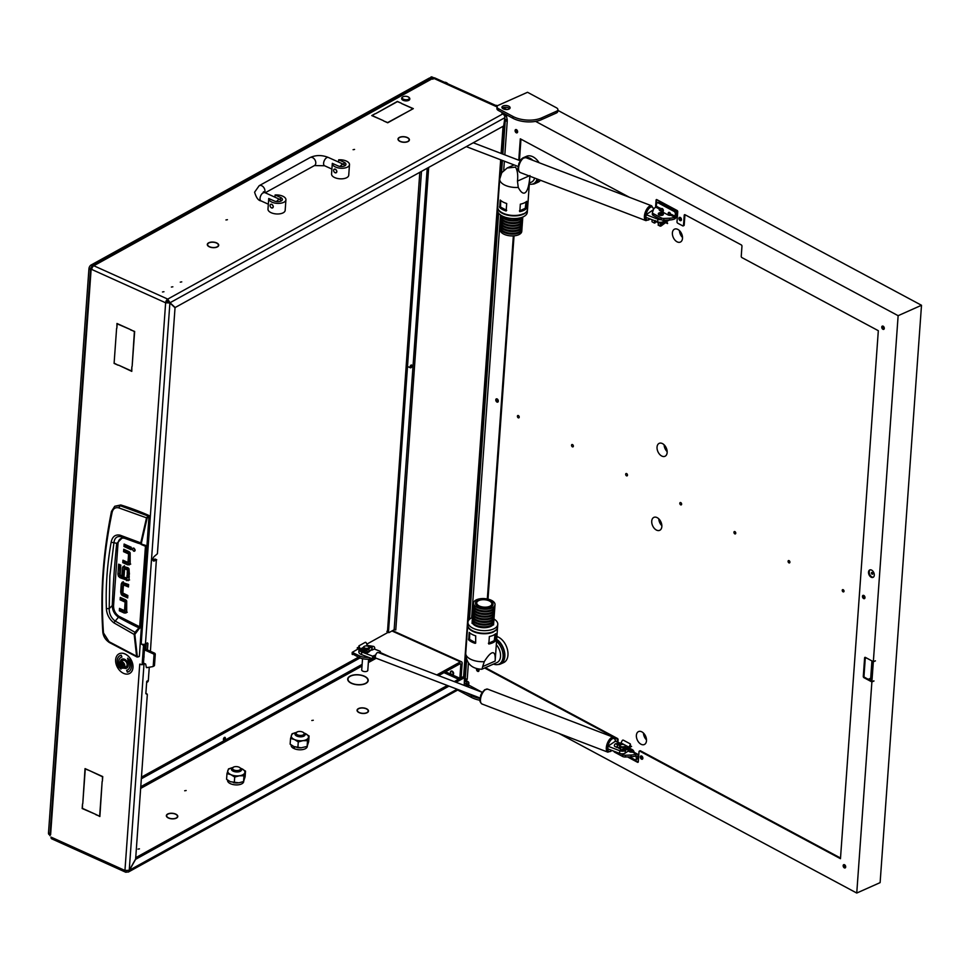 <?xml version="1.0" encoding="UTF-8"?>
<svg xmlns="http://www.w3.org/2000/svg" width="970" height="970" viewBox="0 0 970 970"><rect width="100%" height="100%" fill="white"/><g stroke="black" fill="none" stroke-linecap="round" stroke-linejoin="round"><path stroke-width="1.45" d="M181.754 281.882L180.274 282.137L181.754 281.882M163.954 291.715L162.475 291.97L163.954 291.715M172.854 286.805L171.375 287.047L172.854 286.805M359.749 675.059A9.979 4.874 -175.9 0 1 364.211 676.308A9.979 4.874 -175.9 0 1 367.909 680.491A9.979 4.874 -175.9 0 1 365.848 683.183L366.09 683.28A10.282 5.032 -175.9 0 0 368.212 680.503A10.282 5.032 -175.9 0 0 364.405 676.211A10.282 5.032 -175.9 0 0 359.797 674.914L359.749 675.059M173.218 813.369A5.723 2.801 4.1 0 1 175.655 814.072A5.723 2.801 4.1 0 1 177.777 816.461A5.723 2.801 4.1 0 1 176.673 817.965L176.431 817.868A5.42 2.655 4.1 0 0 177.474 816.449A5.42 2.655 4.1 0 0 175.473 814.182A5.42 2.655 4.1 0 0 173.157 813.515L173.206 813.527M363.908 707.979A5.723 2.801 4.1 0 1 366.357 708.682A5.723 2.801 4.1 0 1 368.479 711.071A5.723 2.801 4.1 0 1 367.363 712.574L367.121 712.477A5.42 2.655 4.1 0 0 368.176 711.046A5.42 2.655 4.1 0 0 366.163 708.779A5.42 2.655 4.1 0 0 363.847 708.124L363.895 708.124M368.115 711.919A5.723 2.801 -175.9 0 1 368.115 711.931L368.176 711.046M218.359 246.125A5.723 2.801 -175.9 0 1 218.359 246.137L218.42 245.264A5.42 2.655 -175.9 0 1 217.365 246.683L217.607 246.78A5.723 2.801 -175.9 0 0 218.723 245.277A5.723 2.801 -175.9 0 0 216.601 242.888A5.723 2.801 -175.9 0 0 214.152 242.185L214.091 242.33A5.42 2.655 -175.9 0 1 216.407 242.997A5.42 2.655 -175.9 0 1 218.42 245.264M409.049 140.735A5.723 2.801 -175.9 0 1 409.061 140.747L409.11 139.862A5.42 2.655 -175.9 0 1 408.067 141.293L408.309 141.39A5.723 2.801 -175.9 0 0 409.413 139.886A5.723 2.801 -175.9 0 0 407.303 137.498A5.723 2.801 -175.9 0 0 404.854 136.794L404.793 136.94A5.42 2.655 -175.9 0 1 407.109 137.594A5.42 2.655 -175.9 0 1 409.11 139.862M464.315 683.753A2.279 1.115 4.1 0 0 467.079 682.844A2.279 1.115 4.1 0 0 466.243 681.898A2.279 1.115 4.1 0 0 464.472 681.558M466.133 683.668A2.279 1.115 4.1 0 0 466.109 683.656A2.279 1.115 4.1 0 0 464.351 683.329M186.155 790.514L184.676 790.768L186.155 790.514M225.949 219.96L227.429 219.705L225.949 219.96M353.08 149.695L354.559 149.441L353.08 149.695M313.286 720.249L311.807 720.504L313.286 720.249M137.97 849.114L139.462 848.859L137.97 849.114M361.762 669.591A3.092 1.516 4.1 0 0 361.689 669.87A3.092 1.516 4.1 0 0 362.828 671.155A3.092 1.516 4.1 0 0 366.054 671.531A3.092 1.516 4.1 0 0 367.848 670.306A3.092 1.516 4.1 0 0 367.824 670.028M504.897 117.673L170.017 302.749L167.604 300.87L167.737 299.099L502.727 113.963A3.043 2.122 61.1 0 1 504.897 117.673L503.685 125.954L175.17 307.526L170.017 302.749L167.737 299.099A3.043 1.588 114.3 0 0 165.64 302.798L169.895 302.967L175.036 307.745L157.407 553.737L154.8 556.016A2.789 1.455 114.3 0 0 152.884 559.411A2.789 1.455 114.3 0 0 153.478 560.987A2.789 1.455 114.3 0 0 154.46 560.866L156.364 559.811L155.345 559.35M506.328 114.727L506.231 116.085L507.516 115.369M506.231 116.085L504.8 116.085L504.933 114.314L505.819 114.46M398.233 139.971A5.723 2.801 -175.9 0 1 398.246 139.959L398.306 139.086A5.42 2.655 -175.9 0 1 404.308 136.867L404.344 136.721A5.723 2.801 -175.9 0 0 398.003 139.074A5.723 2.801 -175.9 0 0 398.294 140.068L398.573 140.044A5.42 2.655 -175.9 0 1 398.306 139.086M449.013 686.105L135.618 859.311L147.319 694.544L145.852 693.659L146.737 681.316L148.325 680.443L149.271 667.214M150.423 651.282L156.364 559.811M146.3 643.474L145.888 649.233M152.921 560.139L154.788 559.108M147.464 649.948L147.925 643.413L147.355 642.88L145.451 643.934L169.895 302.967L166.913 302.106L167.604 300.87M135.509 859.226L129.228 870.32L143.996 664.207L144.894 663.71M143.996 664.207A3.043 1.491 -175.9 0 1 141.887 664.644A1.018 0.703 -118.9 0 1 141.317 664.644L140.007 664.05M142.166 664.123L143.439 663.419A1.018 0.703 61.1 0 1 143.148 663.953L141.875 664.656A1.018 0.703 -118.9 0 0 142.166 664.123L143.463 646.141A1.018 0.703 -118.9 0 0 142.736 644.904L141.183 643.922A3.043 1.491 4.1 0 0 145.451 643.934M166.585 816.546A5.723 2.801 -175.9 0 1 166.597 816.534L166.658 815.673A5.42 2.655 4.1 0 0 166.937 816.619L166.646 816.655A5.723 2.801 4.1 0 1 166.355 815.649A5.723 2.801 4.1 0 1 172.696 813.309L172.672 813.454A5.42 2.655 4.1 0 0 166.658 815.673M467.831 685.863L467.952 684.105A4.05 1.976 4.1 0 0 468.849 682.977L468.728 684.735A4.05 1.976 -175.9 0 1 467.831 685.863L466.825 686.42M375.572 113.696L397.361 101.426L401.41 103.244L397.409 101.632L375.572 113.696M383.659 120.959L387.661 122.572L409.74 110.604L387.709 122.778L383.659 120.959M383.453 120.668L371.752 115.575L375.026 113.769L372.177 115.575L383.453 120.668M410.055 110.434L412.905 108.628L401.616 103.535L413.329 108.628L410.055 110.434M207.592 245.458L207.883 245.434A5.42 2.655 -175.9 0 1 207.604 244.488A5.42 2.655 -175.9 0 1 213.606 242.27L213.642 242.124A5.723 2.801 -175.9 0 0 207.301 244.464A5.723 2.801 -175.9 0 0 207.592 245.458M407.982 141.571L407.752 141.462A5.42 2.655 -175.9 0 1 398.755 140.274L398.476 140.323A5.723 2.801 -175.9 0 0 407.982 141.571M217.28 246.962L217.062 246.853A5.42 2.655 -175.9 0 1 208.053 245.665L207.774 245.713A5.723 2.801 -175.9 0 0 217.28 246.962M497.04 106.93L430.898 77.079L430.995 78.643M141.183 643.922L165.64 302.798L91.726 269.454A3.043 1.588 -65.7 0 1 93.823 265.756L431.989 78.849L432.778 79.2L433.408 78.849L431.056 77.794M502.727 113.963L501.939 113.611L502.569 113.26L504.933 114.314M507.055 109.537L503.018 107.718A4.098 2.001 -175.9 0 1 509.65 108.676M460.022 663.783L460.859 664.159L459.853 678.26L445.521 671.798M436.791 674.926L460.423 661.867A3.043 1.588 114.3 0 1 461.478 661.746A3.043 1.588 114.3 0 1 462.132 663.456L461.126 677.557A3.043 1.588 114.3 0 1 461.089 677.848M348 679.061A9.979 4.874 -175.9 0 0 348.57 680.904L348.291 680.94A10.282 5.032 -175.9 0 1 347.696 679.036A10.282 5.032 -175.9 0 1 359.3 674.853L359.252 674.999A9.979 4.874 -175.9 0 0 348 679.061L347.915 680.273M348.751 681.146A9.979 4.874 -175.9 0 0 365.532 683.353L365.775 683.462A10.282 5.032 -175.9 0 1 348.472 681.182L348.727 681.473M366.818 712.647A5.42 2.655 4.1 0 1 357.809 711.459L357.53 711.507A5.723 2.801 4.1 0 0 367.036 712.756L366.793 712.865M357.36 710.27A5.42 2.655 4.1 0 1 363.362 708.052L363.398 707.906A5.723 2.801 4.1 0 0 357.057 710.258A5.723 2.801 4.1 0 0 357.348 711.252L357.639 711.228A5.42 2.655 4.1 0 1 357.36 710.27L357.299 711.168M176.116 818.037A5.42 2.655 4.1 0 1 167.119 816.849L166.84 816.898A5.723 2.801 4.1 0 0 176.346 818.146L176.103 818.268M467.952 684.105L465.406 685.511M468.849 682.977A4.05 1.976 4.1 0 0 467.346 681.279L464.582 680.031M125.603 872.175L51.689 838.82A3.043 1.588 -65.7 0 1 51.034 837.11L124.948 870.466A3.043 1.588 114.3 0 0 125.603 872.175A3.043 1.588 114.3 0 0 126.658 872.054L126.755 870.793M95.448 814.242L82.183 808.531L82.511 803.997L82.438 808.374L95.448 814.242M116.594 328.442L114.096 363.398L116.594 328.442M114.096 363.398L118.134 365.217L114.351 363.241M131.871 366.733L131.787 371.377L118.546 365.132L131.568 371.013L131.871 366.733M130.574 329.885L134.648 331.449L132.138 366.405L134.393 331.607L130.853 329.739M102.408 781.129L102.48 776.74L89.482 770.604L102.735 776.582L102.408 781.129M82.777 803.657L85.045 768.604L89.094 770.435L85.263 768.98L82.777 803.657M95.824 814.691L99.655 816.146L102.141 781.456L99.874 816.522L96.091 814.533M130.198 329.448L117.164 323.834L116.861 328.115L116.958 323.471L130.198 329.448M143.439 663.419L144.736 645.438L143.463 646.141M144.203 644.322A1.018 0.703 61.1 0 1 144.736 645.438M360.015 657.927L141.28 778.825M358.427 657.223L141.39 777.176M50.598 834.83L91.265 267.49L92.126 267.878M49.919 835.716L90.586 268.302L91.265 267.49M91.956 267.805L91.386 267.271L92.223 267.647M91.386 267.271L92.235 265.695L93.823 265.756L167.737 299.099M431.989 78.849A3.043 2.122 -118.9 0 0 430.328 78.837L92.235 265.695M165.64 302.798L166.913 302.106M502.533 113.878L502.569 113.26M464.193 685.414A3.043 2.122 61.1 0 0 464.206 685.329L464.484 677.703L455.961 682.262M464.133 677.751L462.557 677.036L454.275 681.619M447.315 685.463L135.618 857.735M126.658 872.054L128.404 872.03L135.618 859.311M457.149 689.221L129.18 870.345M129.228 870.32L124.948 870.466L139.728 664.207A3.043 1.491 -175.9 0 0 141.22 664.595M175.17 307.526L174.467 307.211M430.898 77.079A3.043 1.588 -65.7 0 1 431.965 76.957L497.149 106.373M460.859 664.159L460.289 663.625L438.598 675.617M368.77 657.381A10.136 4.959 -175.9 0 1 359.676 655.975L352.219 652.349L358.075 648.966M366.781 644.153L388.109 632.355M380.337 652.701L380.992 653.562M391.832 657.721L381.04 652.846M371.837 658.557A10.136 4.959 -175.9 0 1 359.555 657.733L352.316 653.828M148.325 680.443A3.043 2.122 61.1 0 1 147.44 682.043L146.652 682.468M146.676 682.14A3.043 2.122 -118.9 0 0 146.931 681.219M111.792 511.057L112.144 512.257C113.138 508.632 115.321 507.152 118.667 507.831L120.789 504.97L114.739 506.267L119.843 505.6L147.998 515.955L146.506 517.932L140.735 543.018L141.305 544.546L145.451 546.268L139.656 627.081L135.012 632.319L114.824 620.824C111.041 617.745 109.174 613.683 109.198 608.626L112.265 605.559A1071.135 746.754 61.1 0 1 114.023 574.325A1071.135 746.754 61.1 0 1 116.703 543.515L122.766 537.344M106.385 608.614L109.198 608.626L109.852 575.877L113.926 542.715L111.138 542.279C107.173 564.613 105.584 586.717 106.385 608.614C106.736 614.362 109.21 619.09 113.805 622.801L134.175 634.441L136.588 656.217L109.064 641.716L103.487 632.925C100.589 593.64 103.475 553.421 112.144 512.257M120.789 504.97A303.925 211.884 61.1 0 1 149.04 515.531L139.365 656.29L137.885 656.969L136.588 656.217L137.885 656.969L136.588 656.217L137.255 656.144L134.842 634.404L140.323 627.105L146.106 546.292L145.633 545.37L141.826 544.267L141.39 543.115L147.149 518.065L149.404 516.161M138.928 656.557L137.885 656.969M124.936 549.784L124.851 550.972L129.847 553.446L129.265 561.594L127.991 562.297L128.573 554.149L129.847 553.446M124.148 560.745L124.063 561.933L130.707 564.103M125.3 544.582L125.215 545.77L131.192 548.474M133.739 548.086L135.097 550.536M124.706 584.195L123.614 584.789L124.912 584.098L128.549 585.734M123.251 581.673L121.953 591.348L122.523 593.676A2.789 1.94 -118.9 0 0 123.942 594.974L127.761 596.695M121.468 597.957L121.383 599.145L126.379 601.618L125.797 609.754L124.524 610.457L125.106 602.321L126.379 601.618M120.68 608.917L120.595 610.106L127.252 612.276M125.857 568.238L128.513 569.245L127.24 569.948L124.803 568.844L126.076 568.153L124.766 568.832M128.695 569.511L128.452 572.858L127.191 573.549L127.422 570.214L128.513 569.245M128.452 572.858L129.434 573.294M124.439 565.716L123.214 573.997L124.196 574.434M119.843 564.71L119.722 575.549L127.87 579.951L129.556 579.963M128.27 575.416L128.137 577.38L126.864 578.084L127.094 574.883L129.252 575.853L129.01 579.248A2.813 1.964 61.1 0 1 128.282 580.666L120.05 577.708L121.323 577.005M148.313 516.598L147.998 515.955L149.04 515.531M128.877 564.103L127.603 564.807L129.446 564.807A2.861 1.988 61.1 0 0 130.15 563.388L130.162 552.803A2.789 1.94 61.1 0 0 128.755 551.506L123.748 549.25L123.578 551.675L124.851 550.972M127.603 564.807L122.79 562.636L124.063 561.933M122.79 562.636L122.96 560.211L127.773 562.382M129.665 553.142L128.392 553.846L123.578 551.675M123.954 546.474L124.124 544.049L131.277 547.286L131.108 549.711L123.954 546.474L125.215 545.77M134.951 550.475L133.678 551.178C135.497 550.96 135.57 549.942 133.896 548.135C132.065 548.365 131.993 549.384 133.678 551.178L134.636 551.19M133.896 548.135L132.939 548.135M122.111 582.303L128.634 584.546L128.464 586.971L123.432 584.898L122.85 593.034L127.846 595.507L127.676 597.932L122.669 595.677A2.789 1.94 61.1 0 1 121.262 594.38L122.523 593.676M121.953 591.348L120.692 592.052L121.262 594.38M120.692 592.052L121.262 584.001L122.535 583.297M122.232 582.23L121.262 584.001M125.409 612.276L124.136 612.979L125.979 612.979A2.861 2.001 61.1 0 0 126.682 611.561L126.706 600.976A2.789 1.94 61.1 0 0 125.288 599.678L120.28 597.423L120.11 599.848L121.383 599.145M124.136 612.979L119.322 610.797L120.595 610.106M119.322 610.797L119.492 608.384L124.318 610.554M126.197 601.315L124.924 602.018L120.11 599.848M124.584 568.941L124.099 575.671L121.941 574.701L123.214 573.997M121.941 574.701L122.438 567.85L123.699 567.147M127.191 573.549L129.35 574.531L129.034 568.869A2.655 1.855 61.1 0 0 127.7 567.656L123.178 566.419L122.438 567.85M119.213 573.452L117.94 574.155L118.449 576.253L120.05 577.708M117.94 574.155L118.655 564.176L120.826 565.158L120.11 575.052L126.646 578.181M103.159 631.519L103.487 632.925L103.159 631.519M110.034 642.419L109.064 641.716L110.034 642.419M118.667 507.831L147.149 518.065M140.323 627.105L118.922 616.289C115.272 613.646 113.478 610.069 113.563 605.583L118 543.6L113.926 542.715C114.593 537.95 116.897 535.937 120.862 536.713L141.826 544.267M141.729 544.667L145.451 546.268L145.633 545.37M113.805 622.801L118.473 617.199A270.193 188.374 -118.9 0 0 139.207 627.978L139.68 628.475M134.842 634.404L134.175 634.441L135.012 632.319L135.485 632.804M141.39 543.115L120.086 535.173C115.284 534.264 112.302 536.628 111.138 542.279M120.086 535.173L120.862 536.713L145.16 545.661M113.563 605.583L112.265 605.559C112.399 610.469 114.472 614.337 118.473 617.199L118.922 616.289M364.817 648.045A2.534 1.237 4.1 0 0 368.091 648.19A2.534 1.237 4.1 0 0 368.551 646.626A2.534 1.237 4.1 0 0 368.006 646.287A2.534 1.237 4.1 0 0 364.368 646.323A2.534 1.237 4.1 0 0 364.817 648.045M368.721 646.784A3.043 1.491 -175.9 0 1 368.952 646.954A3.043 1.491 -175.9 0 1 369.412 647.827A3.043 1.491 -175.9 0 1 367.096 649.1M364.962 648.845A3.043 1.491 -175.9 0 1 364.478 648.663A3.043 1.491 -175.9 0 1 363.35 647.39A3.043 1.491 -175.9 0 1 363.932 646.602A3.043 1.491 -175.9 0 1 364.174 646.469M368.842 649.451A3.043 1.491 4.1 0 0 369.352 648.712L369.412 647.827M407.473 99.631A3.54 1.734 4.1 0 0 408.77 97.255A3.54 1.734 4.1 0 0 404.078 96.406A3.54 1.734 4.1 0 0 402.914 96.842A3.54 1.734 4.1 0 0 403.108 99.013A3.54 1.734 4.1 0 0 407.473 99.631M408.952 97.424A4.05 1.976 -175.9 0 1 409.17 97.594A4.05 1.976 -175.9 0 1 409.789 98.746A4.05 1.976 -175.9 0 1 407.679 100.31A4.05 1.976 -175.9 0 1 403.617 100.031A4.05 1.976 -175.9 0 1 401.701 98.164A4.05 1.976 -175.9 0 1 402.477 97.109A4.05 1.976 -175.9 0 1 402.72 96.976M401.713 98.394A4.05 1.976 4.1 0 0 401.665 98.613A4.05 1.976 4.1 0 0 403.581 100.468A4.05 1.976 4.1 0 0 407.642 100.747A4.05 1.976 4.1 0 0 409.752 99.195A4.05 1.976 4.1 0 0 409.74 98.964M368.721 646.76L371.886 647.463L372.444 649.961L374.311 648.93A1.419 0.994 61.1 0 0 373.438 646.372L367.412 645.402L366.272 642.94A1.018 0.715 73.5 0 0 365.253 642.346L359.506 645.535A1.018 0.715 73.5 0 0 359.276 646.796L360.416 649.269L366.442 650.239A1.419 0.994 61.1 0 1 366.551 652.786L357.215 648.105M368.382 651.767L369.23 651.743L368.551 649.306L363.301 648.057M365.253 642.346L359.506 645.535M369.643 650.834A5.068 2.474 4.1 0 0 371.219 649.633L372.444 649.961L371.668 647.754L369.218 647.245M371.728 649.585L372.444 649.961L371.195 649.985A5.068 2.474 -175.9 0 1 370.928 650.361L369.158 651.343M359.13 647.196L357.384 647.645L357.53 648.348L366.575 652.434A1.018 0.703 -118.9 0 0 366.502 650.615L360.464 649.645L358.997 646.881A1.018 0.715 -106.5 0 1 359.227 645.608M343.744 164.415A2.025 1.406 61.1 0 1 343.926 164.476L344.58 165.033M343.926 164.476L344.083 162.269A5.068 2.474 4.1 0 1 345.95 164.391A5.068 2.474 4.1 0 1 343.004 166.404A5.068 2.474 4.1 0 1 337.718 165.785L332.322 163.348A8.609 4.207 4.1 0 0 332.31 163.421A8.609 4.207 4.1 0 0 335.499 167.022A8.609 4.207 4.1 0 0 344.471 168.065A8.609 4.207 4.1 0 0 349.491 164.645A8.609 4.207 4.1 0 0 346.302 161.044A8.609 4.207 4.1 0 0 338.675 159.832L338.518 162.051M334.238 169.216L335.341 169.216C337.451 171.217 337.366 172.393 335.087 172.745A2.025 1.406 -118.9 0 0 336.19 172.757A2.025 1.406 -118.9 0 0 336.723 170.999A2.025 1.406 -118.9 0 0 335.341 169.216A2.025 1.406 -118.9 0 0 334.238 169.216A2.025 1.406 -118.9 0 0 333.704 170.975A2.025 1.406 -118.9 0 0 335.087 172.745M332.31 163.421L331.558 173.994A8.609 4.207 4.1 0 0 334.735 177.595A8.609 4.207 4.1 0 0 343.707 178.638A8.609 4.207 4.1 0 0 348.727 175.231L349.491 164.645M331.716 171.726L332.31 163.481M344.083 162.269L338.675 159.832M280.185 199.541A2.025 1.406 61.1 0 1 280.354 199.614L281.009 200.172M280.354 199.614L280.512 197.407A5.068 2.474 4.1 0 1 282.391 199.529A5.068 2.474 4.1 0 1 279.433 201.53A5.068 2.474 4.1 0 1 274.158 200.923L268.751 198.486A8.609 4.207 4.1 0 0 268.751 198.547A8.609 4.207 4.1 0 0 271.927 202.148A8.609 4.207 4.1 0 0 280.9 203.191A8.609 4.207 4.1 0 0 285.92 199.784A8.609 4.207 4.1 0 0 282.743 196.183A8.609 4.207 4.1 0 0 275.104 194.97L274.946 197.177M270.666 204.343L271.77 204.355C273.879 206.355 273.795 207.531 271.527 207.883A2.025 1.406 -118.9 0 0 272.631 207.883A2.025 1.406 -118.9 0 0 273.152 206.125A2.025 1.406 -118.9 0 0 271.77 204.355A2.025 1.406 -118.9 0 0 270.666 204.343A2.025 1.406 -118.9 0 0 270.133 206.101A2.025 1.406 -118.9 0 0 271.527 207.883M268.751 198.547L267.987 209.12A8.609 4.207 4.1 0 0 271.176 212.721A8.609 4.207 4.1 0 0 280.148 213.776A8.609 4.207 4.1 0 0 285.168 210.357L285.92 199.784M268.156 206.852L268.738 198.62M280.512 197.407L275.104 194.97M233.976 769.986A4.05 1.976 4.1 0 0 239.202 770.216A4.05 1.976 4.1 0 0 239.942 767.719A4.05 1.976 4.1 0 0 239.056 767.185A4.05 1.976 4.1 0 0 233.249 767.234A4.05 1.976 4.1 0 0 233.976 769.986M239.942 767.719L240.742 768.385A5.068 2.474 -175.9 0 1 241.506 769.828A5.068 2.474 -175.9 0 1 238.547 771.841A5.068 2.474 -175.9 0 1 233.273 771.223A5.068 2.474 -175.9 0 1 231.406 769.101A5.068 2.474 -175.9 0 1 232.376 767.779L233.249 767.234M297.535 734.86A4.05 1.976 4.1 0 0 302.761 735.09A4.05 1.976 4.1 0 0 303.513 732.592A4.05 1.976 4.1 0 0 302.628 732.047A4.05 1.976 4.1 0 0 296.82 732.107A4.05 1.976 4.1 0 0 297.535 734.86M303.513 732.592L304.301 733.247A5.068 2.474 -175.9 0 1 305.077 734.702A5.068 2.474 -175.9 0 1 302.119 736.703A5.068 2.474 -175.9 0 1 296.844 736.097A5.068 2.474 -175.9 0 1 294.965 733.975A5.068 2.474 -175.9 0 1 295.935 732.653L296.82 732.107M243.737 781.214L243.712 781.505A8.099 3.965 -175.9 0 1 241.918 783.76A8.099 3.965 -175.9 0 1 232.8 784.487A8.099 3.965 -175.9 0 1 227.55 780.353L227.574 780.05M307.308 746.076L307.284 746.379A8.099 3.965 -175.9 0 1 305.489 748.634A8.099 3.965 -175.9 0 1 294.516 748.779L294.65 746.864M291.133 744.924L291.121 745.215A8.099 3.965 -175.9 0 0 293.728 748.428L294.577 747.955M293.728 748.428L293.861 746.536M296.917 747.506A8.609 4.207 4.1 0 0 297.002 747.518A8.609 4.207 4.1 0 0 301.124 747.821A8.609 4.207 4.1 0 0 301.258 747.809M296.117 732.544A8.609 4.207 4.1 0 0 291.376 735.418A8.609 4.207 4.1 0 0 294.456 739.528A8.609 4.207 4.1 0 0 302.955 740.644A8.609 4.207 4.1 0 0 308.351 737.661A8.609 4.207 4.1 0 0 305.271 733.55A8.609 4.207 4.1 0 0 304.143 733.114M290.551 738.449L290.139 744.172L293.958 746.573L301.149 747.809L307.126 746.403L308.666 741.674L309.078 735.963L307.526 740.692L302.955 740.644L298.275 741.941L294.456 739.528L290.551 738.449L292.103 733.72L296.771 732.435M304.131 733.102L309.078 735.963M297.002 747.518L297.863 747.652L298.275 741.941M307.126 746.403L307.526 740.692M233.358 782.632A8.609 4.207 4.1 0 0 233.443 782.657A8.609 4.207 4.1 0 0 237.565 782.948A8.609 4.207 4.1 0 0 237.686 782.935M244.792 772.787A8.609 4.207 4.1 0 0 241.7 768.689A8.609 4.207 4.1 0 0 240.572 768.24L245.507 771.101L243.967 775.818L239.384 775.782A8.609 4.207 4.1 0 0 244.792 772.787M232.558 767.67A8.609 4.207 4.1 0 0 227.804 770.556A8.609 4.207 4.1 0 0 230.896 774.654A8.609 4.207 4.1 0 0 239.384 775.782L234.704 777.067L230.896 774.654L226.992 773.587L228.532 768.858L233.212 767.561M226.992 773.587L226.58 779.298L230.387 781.711L238.875 782.826L243.555 781.541L245.107 776.812L245.507 771.101M233.443 782.657L234.291 782.778L234.704 777.067M243.555 781.541L243.967 775.818M119.371 663.941A3.14 2.195 -118.9 0 0 119.589 665.42A3.14 2.195 -118.9 0 0 120.292 666.705A3.14 2.195 -118.9 0 0 122.79 667.966A3.14 2.195 -118.9 0 0 124.245 666.135A3.14 2.195 -118.9 0 0 122.002 662.304A3.14 2.195 -118.9 0 0 119.371 663.941M119.589 665.42L119.552 665.335A3.54 2.474 61.1 0 1 119.552 665.335A3.54 2.474 61.1 0 1 119.31 663.65A3.54 2.474 61.1 0 1 120.341 661.795A3.54 2.474 61.1 0 1 123.36 662.558A3.54 2.474 61.1 0 1 124.815 666.135A3.54 2.474 61.1 0 1 123.772 668.003A3.54 2.474 61.1 0 1 120.353 666.778A3.54 2.474 61.1 0 1 120.328 666.742L120.292 666.705M120.947 663.419L120.256 664.329L120.777 665.796L122.535 666.875L122.802 664.401L120.947 663.419M121.529 663.674L122.523 665.638M123.772 668.003L126.064 666.729A3.54 2.474 -118.9 0 0 127.106 664.874A3.54 2.474 -118.9 0 0 125.651 661.297A3.54 2.474 -118.9 0 0 122.632 660.521L120.341 661.795A5.068 3.528 -118.9 0 1 121.832 659.236A5.068 3.528 -118.9 0 0 120.425 661.746M121.444 666.245L123.238 665.76M143.463 663.068L145.658 664.062L146.409 667.578A1.018 0.703 -118.9 0 0 146.797 667.639L152.763 666.62A1.018 0.703 -118.9 0 0 153.224 666.026L154.012 655.089A1.018 0.703 -118.9 0 0 153.284 653.853L144.421 649.851M153.224 666.026L154.497 665.335L155.273 654.386L154.012 655.089M153.284 653.853L154.557 653.149L144.506 648.615M154.557 653.149A1.018 0.703 61.1 0 1 155.273 654.386M154.497 665.335A1.018 0.703 61.1 0 1 154.036 665.917L153.054 666.463M143.851 657.648A2.886 2.013 -118.9 0 0 144.021 656.763A2.886 2.013 -118.9 0 0 143.96 656.156M123.796 667.99A5.068 3.528 -118.9 0 0 123.966 668.075A5.068 3.528 -118.9 0 0 126.73 668.1A5.068 3.528 -118.9 0 0 128.064 663.698A5.068 3.528 -118.9 0 0 124.596 659.26A5.068 3.528 -118.9 0 0 121.832 659.236M123.857 667.954A5.068 3.528 -118.9 0 0 124.027 668.039A5.068 3.528 -118.9 0 0 126.767 668.075M129.737 673.386L129.677 673.422A11.143 7.772 -118.9 0 0 129.737 673.386A11.143 7.772 -118.9 0 0 132.648 663.71A11.143 7.772 -118.9 0 0 125.045 653.938A11.143 7.772 -118.9 0 0 118.958 653.877A11.143 7.772 -118.9 0 0 118.922 653.889L118.898 653.913A11.143 7.772 -118.9 0 0 115.988 663.589A11.143 7.772 -118.9 0 0 123.59 673.362A11.143 7.772 -118.9 0 0 129.677 673.422A11.143 7.772 -118.9 0 0 132.587 663.747A11.143 7.772 -118.9 0 0 124.984 653.974A11.143 7.772 -118.9 0 0 118.898 653.913M119.904 655.671A9.118 6.353 -118.9 0 0 119.104 667.251L120.995 669.033M120.886 657.442A7.093 4.947 61.1 0 1 120.923 657.418A7.093 4.947 61.1 0 1 121.905 657.054L121.238 655.199A9.118 6.353 -118.9 0 0 119.88 655.684A9.118 6.353 -118.9 0 0 119.043 667.287L121.007 669.118L120.644 667.117M126.73 670.234L127.397 672.101A9.118 6.353 -118.9 0 0 128.731 671.628M127.64 658.266L128.137 661.006M128.367 660.849L128.428 660.812A7.093 4.947 61.1 0 1 127.773 669.834A7.093 4.947 61.1 0 1 127.749 669.858A7.093 4.947 61.1 0 1 126.658 670.246L127.337 672.137A9.118 6.353 -118.9 0 0 128.695 671.64A9.118 6.353 -118.9 0 0 129.531 660.036L127.567 658.206L128.367 660.849A7.093 4.947 61.1 0 1 127.713 669.87L127.773 669.834M119.455 665.008A7.093 4.947 61.1 0 1 120.85 657.454A7.093 4.947 61.1 0 1 121.917 657.078M679.812 503.248A1.261 0.812 66 0 1 681.619 504.206A1.261 0.812 66 0 1 679.812 503.248M625.674 474.233A1.261 0.812 66 0 1 627.481 475.191A1.261 0.812 66 0 1 625.674 474.233M571.548 445.218A1.261 0.812 66 0 1 573.355 446.188A1.261 0.812 66 0 1 571.548 445.218M517.41 416.203A1.261 0.812 66 0 1 519.217 417.173A1.261 0.812 66 0 1 517.41 416.203M733.951 532.251A1.261 0.812 66 0 1 735.757 533.221A1.261 0.812 66 0 1 733.951 532.251M788.089 561.266A1.261 0.812 66 0 1 789.895 562.236A1.261 0.812 66 0 1 788.089 561.266M842.227 590.281A1.261 0.812 66 0 1 844.021 591.251A1.261 0.812 66 0 1 842.227 590.281M871.387 572.967A1.018 0.655 66 0 1 872.83 573.731A1.018 0.655 66 0 1 871.387 572.967M498.301 401.325A1.261 0.812 66 0 1 497.258 399.009M642.843 758.431A1.261 0.812 66 0 1 641.813 756.115M681.449 219.85A1.261 0.812 66 0 1 680.419 217.547M864.973 597.847A1.261 0.812 66 0 1 863.943 595.531M517.592 132.041A1.261 0.812 66 0 1 516.561 129.725M477.555 668.985A1.261 0.812 66 0 1 477.555 668.973A1.261 0.812 66 0 0 478.974 670.622A1.261 0.812 66 0 1 478.974 670.622M845.67 867.131A1.261 0.812 66 0 1 844.64 864.816M884.276 328.563A1.261 0.812 66 0 1 883.246 326.247M672.392 232.909A7.093 4.571 66 0 1 674.562 229.138A7.093 4.571 66 0 1 679.994 231.175A7.093 4.571 66 0 1 682.504 238.329A7.093 4.571 66 0 1 680.334 242.088A7.093 4.571 66 0 1 674.902 240.051A7.093 4.571 66 0 1 672.392 232.909M636.381 735.345A7.093 4.571 66 0 1 638.551 731.574A7.093 4.571 66 0 1 643.983 733.611A7.093 4.571 66 0 1 646.493 740.753A7.093 4.571 66 0 1 644.322 744.523A7.093 4.571 66 0 1 638.89 742.486A7.093 4.571 66 0 1 636.381 735.345M657.042 447.097A7.093 4.571 66 0 1 659.212 443.338A7.093 4.571 66 0 1 664.644 445.375A7.093 4.571 66 0 1 667.154 452.517A7.093 4.571 66 0 1 664.984 456.288A7.093 4.571 66 0 1 659.552 454.251A7.093 4.571 66 0 1 657.042 447.097M651.731 521.145A7.093 4.571 66 0 1 653.901 517.374A7.093 4.571 66 0 1 659.333 519.423A7.093 4.571 66 0 1 661.843 526.564A7.093 4.571 66 0 1 659.673 530.335A7.093 4.571 66 0 1 654.241 528.286A7.093 4.571 66 0 1 651.731 521.145M667.166 451.656A7.093 4.571 66 0 1 664.111 444.806M682.516 237.456A7.093 4.571 66 0 1 679.461 230.617M661.855 525.692A7.093 4.571 66 0 1 658.8 518.853M646.505 739.892A7.093 4.571 66 0 1 643.449 733.053M866.416 657.951L865.252 658.46L863.882 677.642M865.252 658.46A2.025 1.309 66 0 1 865.64 657.539M871.933 660.909L870.696 678.224A2.025 1.309 -114 0 0 871.266 680.079M874.285 575.21A4.05 2.607 -114 0 0 872.854 571.136A4.05 2.607 -114 0 0 869.75 569.96A4.05 2.607 -114 0 0 868.514 572.118A4.05 2.607 -114 0 0 869.944 576.204A4.05 2.607 -114 0 0 873.048 577.368A4.05 2.607 -114 0 0 874.285 575.21M873.388 577.162A4.05 2.607 66 0 1 870.466 575.659A4.05 2.607 66 0 1 869.217 571.803A4.05 2.607 66 0 1 870.114 569.851M503.115 105.96A4.098 2.001 4.1 0 0 501.939 107.233A4.098 2.001 4.1 0 0 504.424 109.295A4.098 2.001 4.1 0 0 508.959 109.101A4.098 2.001 4.1 0 0 510.123 107.828A4.098 2.001 4.1 0 0 507.649 105.778A4.098 2.001 4.1 0 0 503.115 105.96M502.302 108.155A4.098 2.001 -175.9 0 1 502.981 107.731M864.755 598.381A1.77 1.14 66 0 1 863.179 596.016A1.77 1.14 66 0 1 863.397 595.337M862.463 596.332A1.77 1.14 66 0 1 863.009 595.398A1.77 1.14 66 0 1 864.367 595.907A1.77 1.14 66 0 1 864.985 597.69A1.77 1.14 66 0 1 864.452 598.635A1.77 1.14 66 0 1 863.094 598.126A1.77 1.14 66 0 1 862.463 596.332M681.231 220.384A1.77 1.14 66 0 1 679.643 218.032A1.77 1.14 66 0 1 679.873 217.341M678.939 218.347A1.77 1.14 66 0 1 679.485 217.401A1.77 1.14 66 0 1 680.843 217.91A1.77 1.14 66 0 1 681.461 219.705A1.77 1.14 66 0 1 680.928 220.639A1.77 1.14 66 0 1 679.57 220.129A1.77 1.14 66 0 1 678.939 218.347M498.083 401.859A1.77 1.14 66 0 1 496.494 399.495A1.77 1.14 66 0 1 496.725 398.815M495.791 399.81A1.77 1.14 66 0 1 496.325 398.876A1.77 1.14 66 0 1 497.683 399.385A1.77 1.14 66 0 1 498.313 401.168A1.77 1.14 66 0 1 497.768 402.113A1.77 1.14 66 0 1 496.41 401.604A1.77 1.14 66 0 1 495.791 399.81M642.625 758.964A1.77 1.14 66 0 1 641.037 756.6A1.77 1.14 66 0 1 641.267 755.909M640.333 756.915A1.77 1.14 66 0 1 640.879 755.969A1.77 1.14 66 0 1 642.237 756.491A1.77 1.14 66 0 1 642.855 758.273A1.77 1.14 66 0 1 642.322 759.219A1.77 1.14 66 0 1 640.964 758.698A1.77 1.14 66 0 1 640.333 756.915M517.386 132.575A1.77 1.14 66 0 1 515.797 130.21A1.77 1.14 66 0 1 516.028 129.531M515.094 130.526A1.77 1.14 66 0 1 515.628 129.592A1.77 1.14 66 0 1 516.986 130.101A1.77 1.14 66 0 1 517.616 131.884A1.77 1.14 66 0 1 517.071 132.829A1.77 1.14 66 0 1 515.713 132.32A1.77 1.14 66 0 1 515.094 130.526M478.719 669.179A1.77 1.14 66 0 1 479.01 670.452A1.77 1.14 66 0 1 478.465 671.398A1.77 1.14 66 0 1 477.107 670.888A1.77 1.14 66 0 1 476.488 669.106A1.77 1.14 66 0 1 476.549 668.73M845.464 867.665A1.77 1.14 66 0 1 843.876 865.313A1.77 1.14 66 0 1 844.106 864.622M843.16 865.628A1.77 1.14 66 0 1 843.706 864.682A1.77 1.14 66 0 1 845.064 865.191A1.77 1.14 66 0 1 845.682 866.974A1.77 1.14 66 0 1 845.149 867.92A1.77 1.14 66 0 1 843.791 867.41A1.77 1.14 66 0 1 843.16 865.628M884.058 329.097A1.77 1.14 66 0 1 882.47 326.732A1.77 1.14 66 0 1 882.7 326.053M881.766 327.048A1.77 1.14 66 0 1 882.312 326.114A1.77 1.14 66 0 1 883.67 326.623A1.77 1.14 66 0 1 884.288 328.406A1.77 1.14 66 0 1 883.755 329.351A1.77 1.14 66 0 1 882.397 328.842A1.77 1.14 66 0 1 881.766 327.048M656.811 199.626A1.018 0.655 -114 0 0 656.775 199.82L656.072 200.135A1.018 0.655 66 0 1 656.86 199.65L677.072 210.478A1.018 0.655 66 0 1 677.727 211.751L676.999 221.887A1.018 0.655 -114 0 0 677.654 223.148L682.71 225.864A1.018 0.655 -114 0 0 683.498 225.367L684.202 225.052L684.929 214.916L684.226 215.231L683.498 225.367M557.859 110.374L921.5 305.271L880.117 882.627L856.752 893.043L559.023 733.478M873.327 661.831L872.6 661.443L871.169 681.364L871.897 681.752L873.327 661.831L875.267 660.8M875.449 660.885L873.339 661.661L865.398 657.405A1.018 0.655 66 0 0 864.61 657.903L863.288 676.405L863.991 676.09L865.313 657.587L864.61 657.903M873.837 680.891L871.897 681.752M485.4 667.699L617.417 738.449A1.018 0.655 66 0 1 618.084 739.722L617.369 740.037A1.018 0.655 -114 0 0 616.714 738.764L484.697 668.015M684.226 215.231A1.018 0.655 66 0 1 685.002 214.734L741.31 244.913A1.018 0.655 66 0 1 741.965 246.174L741.238 256.31A1.018 0.655 -114 0 0 741.904 257.583L878.323 330.697L840.469 858.692L639.812 751.144A1.018 0.655 -114 0 0 639.024 751.641L638.296 761.777A1.018 0.655 66 0 1 637.52 762.274L638.224 761.959L628.742 756.867M497.052 106.797A5.068 2.474 4.1 0 0 498.556 108.737L512.997 116.473A20.261 9.906 4.1 0 0 541.587 117.903L556.465 111.271A5.068 2.474 4.1 0 0 557.908 109.695A5.068 2.474 4.1 0 0 556.392 107.755L527.522 92.283L498.495 105.233A5.068 2.474 4.1 0 0 497.052 106.797L496.919 108.567A5.068 2.474 4.1 0 0 498.434 110.507L512.863 118.243A20.261 9.906 4.1 0 0 535.598 121.383L898.135 315.686L873.339 661.661M503.769 108.058L503.818 107.452M482.211 692.313L468.655 685.038M863.991 676.09A1.018 0.655 -114 0 0 864.646 677.363L863.943 677.678L871.885 681.934L856.752 893.043M863.943 677.678A1.018 0.655 66 0 1 863.288 676.405M627.529 756.915L637.52 762.274M617.369 740.037L617.235 742.001M487.316 598.975L513.348 235.904M518.768 160.195L520.308 138.819L629.348 197.262M656.072 200.135L655.55 207.362M684.202 225.052A1.018 0.655 66 0 1 683.462 225.561M656.278 206.804L656.775 199.82M520.963 139.171L519.435 160.45M514.039 235.856L487.995 599.12M617.902 742.256L618.084 739.722M639.776 751.12A1.018 0.655 66 0 1 640.515 750.828L840.517 858.026M871.205 680.879L864.646 677.363M478.78 671.143A1.77 1.14 66 0 1 477.191 668.9M535.598 121.383A20.261 9.906 4.1 0 0 541.466 119.662L556.331 113.029L556.465 111.271M921.5 305.271L898.135 315.686M557.908 109.695L557.774 111.465A5.068 2.474 -175.9 0 1 556.331 113.029M871.885 681.934L874.006 680.988M467.989 685.766A4.098 2.001 -175.9 0 1 468.619 686.942A4.098 2.001 -175.9 0 1 468.595 687.099M480.089 698.521A20.261 9.906 -175.9 0 1 471.481 695.599L465.709 692.507M480.004 700.291A20.261 9.906 -175.9 0 1 471.359 697.357L457.695 690.034M631.167 752.174A1.673 1.079 66 0 1 631.021 751.12M629.506 756.842L634.768 759.668A2.025 1.309 -114 0 0 635.714 759.752A2.025 1.309 -114 0 0 636.332 758.673L637.751 758.043L637.933 755.606A2.777 1.637 118.2 0 0 637.302 754.029L633.689 752.089A2.777 1.637 -61.8 0 0 632.998 751.992L632.488 752.089A2.437 1.188 -175.9 0 1 629.578 751.75A1.673 1.079 66 0 1 631.822 752.186M636.15 754.054L636.029 755.812A10.136 4.959 -175.9 0 1 630.997 756.794L625.286 757A3.043 1.491 -175.9 0 1 622.607 756.454L622.728 754.684A3.043 1.491 4.1 0 0 625.407 755.242L631.118 755.024A10.136 4.959 4.1 0 0 636.15 754.054L632.488 752.089M637.302 754.029A2.777 1.637 118.2 0 0 636.49 753.945M636.332 758.673L636.029 755.812M620.945 753.738L622.728 754.684M628.221 751.035L629.578 751.75M637.751 758.043A2.025 1.309 66 0 1 637.132 759.122L635.714 759.752M632.464 752.102A2.837 1.831 -114 0 0 630.937 750.295L632.355 749.664L629.118 747.918M632.355 749.664A2.837 1.831 66 0 1 634.15 752.332M628.742 749.107L630.937 750.295M614.798 751.544L614.75 752.247L622.607 756.454M614.75 752.247A3.043 1.491 -175.9 0 1 613.84 751.18M624.462 746.694A2.558 1.249 4.1 0 0 625.104 745.348A2.558 1.249 4.1 0 0 624.886 745.13A2.558 1.249 4.1 0 0 620.667 744.827A2.558 1.249 4.1 0 0 620.351 746.015A2.558 1.249 4.1 0 0 622.146 746.876M620.764 747.337A3.165 1.552 -175.9 0 1 619.745 746.621A3.165 1.552 -175.9 0 1 619.527 745.991A3.165 1.552 -175.9 0 1 620.133 745.154A3.165 1.552 -175.9 0 1 620.448 744.996M620.533 747.591A3.165 1.552 -175.9 0 1 619.721 746.973A3.165 1.552 -175.9 0 1 619.503 746.342A3.165 1.552 -175.9 0 1 619.539 746.16M630.185 745.336L631.373 746.573L622.825 750.222L623.54 748.391L628.73 747.724L630.112 744.948A1.018 0.812 -66.9 0 0 629.87 743.663L623.322 740.159A1.018 0.812 -66.9 0 0 622.17 740.692L620.885 743.093L615.695 743.76A1.419 0.837 118.2 0 0 614.689 746.318L616.823 747.47M620.982 744.669L617.66 745.251L616.738 747.409L617.526 744.948L622.34 744.427M625.165 745.433L625.735 746.172L624.91 746.657L621.309 746.973L620.4 749.373L621.127 749.446M630.112 744.948L628.827 747.349L623.625 748.015A1.419 0.837 118.2 0 0 623.213 750.562L631.591 746.439M629.87 743.663L623.322 740.159M620.254 748.973L618.229 747.894A5.068 2.474 -175.9 0 1 617.878 747.494L616.738 747.409L617.902 747.143A5.068 2.474 4.1 0 0 620.145 748.573M617.381 747.07L616.738 747.409M630.088 743.76A1.018 0.812 113.1 0 1 630.33 745.033M662.28 208.598A1.673 1.079 66 0 1 662.061 211.508A1.673 1.079 66 0 1 662.28 208.598M669.179 215.316A1.673 1.079 66 0 1 669.494 212.466A1.673 1.079 66 0 1 670.185 215.376M658.315 213.752L658.303 214.018A2.534 1.237 4.1 0 0 659.83 215.279A2.534 1.237 4.1 0 0 662.631 215.17A2.534 1.237 4.1 0 0 663.347 214.382L663.371 214.115A2.534 1.237 -175.9 0 1 659.964 215.049A2.534 1.237 -175.9 0 1 658.315 213.752A2.534 1.237 -175.9 0 1 658.8 213.097A2.534 1.237 -175.9 0 1 658.897 213.036M671.398 214.976A2.837 1.831 -114 0 0 671.434 214.746L670.973 215.279A2.437 1.188 -175.9 0 1 668.051 214.94L659.964 210.611A2.437 1.188 -175.9 0 1 659.248 209.678A2.437 1.188 -175.9 0 1 659.552 209.156L660.073 208.016L660.17 208.708A2.837 1.831 -114 0 0 660.8 211.06M674.065 211.399L675.484 210.769A2.025 1.309 66 0 1 676.805 213.303L675.387 213.933A2.025 1.309 -114 0 0 674.065 211.399L658.193 202.888A2.025 1.309 -114 0 0 657.236 202.803A2.025 1.309 -114 0 0 656.617 203.87L655.878 207.192A10.136 4.959 4.1 0 0 653.44 209.556L652.495 212.321A3.043 1.491 4.1 0 0 652.446 212.503A3.043 1.491 4.1 0 0 653.356 213.667L653.234 215.437A3.043 1.491 -175.9 0 1 652.325 214.273A3.043 1.491 -175.9 0 1 652.361 214.079L652.458 212.697M675.387 213.933L674.514 219.014A10.136 4.959 -175.9 0 1 669.47 219.984L663.759 220.19A3.043 1.491 -175.9 0 1 661.079 219.644L653.234 215.437M676.805 213.303L676.623 215.74A2.777 1.637 -61.8 0 1 674.841 218.832M663.347 210.793A1.673 1.079 66 0 1 662.413 208.683M670.573 214.661A1.673 1.079 66 0 1 669.627 212.551M657.236 202.803L658.654 202.16A2.025 1.309 66 0 1 659.6 202.257L658.193 202.888M675.484 210.769L659.6 202.257M661.079 219.644L661.213 217.886A3.043 1.491 4.1 0 0 663.892 218.432L669.603 218.214A10.136 4.959 4.1 0 0 674.635 217.244L674.974 216.965M661.213 217.886L653.356 213.667M661.661 212.733A2.328 1.14 4.1 0 0 658.982 212.988A2.328 1.14 4.1 0 0 660.049 214.782A2.328 1.14 4.1 0 0 662.655 214.576A2.328 1.14 4.1 0 0 662.825 213.254A2.328 1.14 4.1 0 0 661.661 212.733M660.182 214.6A1.928 0.946 4.1 0 0 662.777 213.897A1.928 0.946 4.1 0 0 661.528 212.915A1.928 0.946 4.1 0 0 658.933 213.618A1.928 0.946 4.1 0 0 660.182 214.6M662.34 214.443A1.928 0.946 4.1 0 0 661.443 214.055A1.928 0.946 4.1 0 0 659.297 214.225M662.898 213.327A2.534 1.237 -175.9 0 1 662.983 213.388A2.534 1.237 -175.9 0 1 663.371 214.115M665.553 222.639L667.566 223.573L666.487 221.936L661.055 226.01A1.419 0.837 -61.8 0 1 660.97 223.694L669.251 219.984M656.46 221.754L654.41 223.064L652.276 221.924A1.419 0.837 -61.8 0 1 652.495 219.875M655.15 220.881L655.126 222.554L656.241 221.596M655.999 221.027L658.012 222.106A5.068 2.474 4.1 0 0 658.8 222.312L658.121 223.209L658.715 225.052M669.385 220.105L660.946 224.046L661.006 225.707L666.802 221.56L667.554 223.258M654.944 223.027L654.459 221.245L655.126 220.554M655.102 220.869L654.459 221.245M658.715 222.651A5.068 2.474 -175.9 0 1 655.708 221.099M658.897 222.579L660.97 223.694M532.275 184.13A14.186 9.13 -114 0 0 534.955 183.609A14.186 9.13 -114 0 0 538.556 179.535M534.955 183.609L538.071 182.214A14.186 9.13 -114 0 0 540.496 180.287M532.882 160.341A14.186 9.13 -114 0 0 523.412 157.698A14.186 9.13 -114 0 0 521.229 159.347M539.126 162.73A14.186 9.13 -114 0 0 526.528 156.315L523.412 157.698M497.84 664.523A14.186 9.13 -114 0 0 500.52 664.001A14.186 9.13 -114 0 0 501.623 644.601A14.186 9.13 -114 0 0 496.688 639.339M500.52 664.001L503.636 662.607A14.186 9.13 -114 0 0 504.739 643.207A14.186 9.13 -114 0 0 496.895 636.538M499.72 179.062L497.719 207.046A14.938 7.311 4.1 0 0 506.74 214.528A14.938 7.311 4.1 0 0 523.266 213.824L523.254 214.043A14.938 7.311 4.1 0 0 527.51 209.411L529.935 175.534C529.159 185.755 527.438 191.563 524.758 192.957C522.794 193.77 520.635 191.927 518.259 187.428L517.459 181.099C518.138 175.17 517.507 170.514 515.555 167.131L507.189 167.98L501.781 172.684L499.72 179.062A14.938 7.311 -175.9 0 0 518.259 187.428M524.042 203.021A14.938 7.311 4.1 0 0 526.722 201.336L526.176 208.829A14.938 7.311 -175.9 0 1 523.497 210.514A14.938 7.311 -175.9 0 1 519.811 211.666L520.344 204.173A14.938 7.311 4.1 0 0 524.042 203.021M521.993 158.886A13.677 8.803 -114 0 0 519.896 160.632M531.851 159.941A13.677 8.803 -114 0 0 525.885 157.661M497.707 207.265A14.938 7.311 4.1 0 0 497.683 207.495L497.489 210.138A14.938 7.311 4.1 0 0 506.522 217.607A14.938 7.311 4.1 0 0 523.048 216.904A14.938 7.311 4.1 0 0 527.304 212.272L527.486 209.629A14.938 7.311 4.1 0 0 527.498 209.52M497.683 207.495A14.938 7.311 4.1 0 0 506.704 214.964A14.938 7.311 4.1 0 0 523.23 214.261A14.938 7.311 4.1 0 0 527.486 209.629M500.253 200.062L500.205 200.014A14.938 7.311 4.1 0 0 506.692 203.494L506.158 210.987A14.938 7.311 -175.9 0 1 499.659 207.507L500.205 200.014M500.678 200.45L500.581 207.095L506.692 210.369M529.402 183.039L531.487 182.105A11.397 7.336 -114 0 0 534.64 178.043M519.386 210.939L525.243 208.32L526.055 201.881M529.317 184.094A13.677 8.803 -114 0 0 533.342 183.779A13.677 8.803 -114 0 0 537.089 178.977M533.342 183.779L534.749 183.148A13.677 8.803 -114 0 0 538.156 179.389M467.758 625.08A14.938 7.311 -175.9 0 0 467.734 625.298A14.938 7.311 -175.9 0 0 476.755 632.779A14.938 7.311 -175.9 0 0 493.281 632.076L493.306 631.858A14.938 7.311 -175.9 0 0 497.561 627.214L495.136 661.067L482.66 666.62L484.272 661.649C487.316 656.763 489.814 653.853 491.79 652.943C494.433 651.888 495.549 654.592 495.136 661.067M493.051 635.386A14.938 7.311 4.1 0 0 495.731 633.689L495.185 641.182A14.938 7.311 -175.9 0 1 492.505 642.88A14.938 7.311 -175.9 0 1 488.819 644.019L489.353 636.526A14.938 7.311 4.1 0 0 493.051 635.386M467.734 625.298L465.733 653.283C466.255 663.492 471.614 668.815 481.811 669.251L497.052 662.498A11.397 7.336 -114 0 0 500.532 656.447A11.397 7.336 -114 0 0 496.3 644.735M482.029 669.191L482.66 666.62M493.524 664.074A13.677 8.803 -114 0 0 498.907 664.171A13.677 8.803 -114 0 0 503.078 656.908A13.677 8.803 -114 0 0 496.543 641.412M498.907 664.171L500.314 663.541A13.677 8.803 -114 0 0 504.497 656.266A13.677 8.803 -114 0 0 496.652 639.788M493.985 619.018A14.938 7.311 -175.9 0 1 497.768 624.353A14.938 7.311 -175.9 0 1 493.512 628.996A14.938 7.311 -175.9 0 1 476.973 629.688A14.938 7.311 -175.9 0 1 467.952 622.219A14.938 7.311 -175.9 0 1 472.208 617.575A14.938 7.311 -175.9 0 1 472.463 617.478M497.768 624.353L497.574 626.996A14.938 7.311 -175.9 0 1 493.318 631.64A14.938 7.311 -175.9 0 1 476.791 632.331A14.938 7.311 -175.9 0 1 467.77 624.862L467.952 622.219M475.676 643.037L475.167 643.34A14.938 7.311 -175.9 0 1 468.668 639.861L469.213 632.367A14.938 7.311 4.1 0 0 475.7 635.847L475.664 643.122M469.686 632.816L469.589 639.448L475.7 642.734M488.395 643.292L494.251 640.685L495.064 634.235M501.005 219.705A10.791 5.274 4.1 0 0 500.944 220.141A10.791 5.274 4.1 0 0 507.455 225.537A10.791 5.274 4.1 0 0 519.386 225.04A10.791 5.274 4.1 0 0 522.466 221.694A10.791 5.274 4.1 0 0 522.454 221.245M500.944 220.141L500.811 221.912A10.791 5.274 4.1 0 0 507.322 227.307A10.791 5.274 4.1 0 0 519.265 226.798A10.791 5.274 4.1 0 0 522.333 223.452L522.466 221.694M501.914 215.837A10.791 5.274 4.1 0 0 519.835 218.868A10.791 5.274 4.1 0 0 522.115 217.28M501.357 215.522A10.791 5.274 4.1 0 0 508.462 220.408A10.791 5.274 4.1 0 0 519.762 219.754A10.791 5.274 4.1 0 0 522.709 217.05M501.272 215.473L501.187 216.625A10.791 5.274 4.1 0 0 507.71 222.021A10.791 5.274 4.1 0 0 519.641 221.512A10.791 5.274 4.1 0 0 522.721 218.165L522.794 217.013M501.199 217.062A10.791 5.274 4.1 0 0 501.126 217.498A10.791 5.274 4.1 0 0 507.649 222.894A10.791 5.274 4.1 0 0 519.58 222.397A10.791 5.274 4.1 0 0 522.648 219.05A10.791 5.274 4.1 0 0 522.648 218.602M501.126 217.498L501.005 219.268A10.791 5.274 4.1 0 0 507.516 224.664A10.791 5.274 4.1 0 0 519.447 224.155A10.791 5.274 4.1 0 0 522.527 220.808L522.648 219.05M500.823 222.348A10.791 5.274 4.1 0 0 500.75 222.785A10.791 5.274 4.1 0 0 507.261 228.192A10.791 5.274 4.1 0 0 519.205 227.683A10.791 5.274 4.1 0 0 522.272 224.337A10.791 5.274 4.1 0 0 522.272 223.888M500.75 222.785L500.629 224.555A10.791 5.274 4.1 0 0 507.14 229.951A10.791 5.274 4.1 0 0 519.071 229.441A10.791 5.274 4.1 0 0 522.151 226.095L522.272 224.337M500.629 224.991A10.791 5.274 4.1 0 0 500.556 225.44A10.791 5.274 4.1 0 0 507.08 230.836A10.791 5.274 4.1 0 0 519.011 230.326A10.791 5.274 4.1 0 0 522.078 226.98A10.791 5.274 4.1 0 0 522.078 226.531M500.556 225.44L500.435 227.198A10.791 5.274 4.1 0 0 506.946 232.594A10.791 5.274 4.1 0 0 518.877 232.085A10.791 5.274 4.1 0 0 521.957 228.738L522.078 226.98M500.435 227.647A10.791 5.274 4.1 0 0 500.374 228.083A10.791 5.274 4.1 0 0 506.886 233.479A10.791 5.274 4.1 0 0 518.817 232.97A10.791 5.274 4.1 0 0 521.896 229.623A10.791 5.274 4.1 0 0 521.884 229.175M500.374 228.083L500.241 229.841A10.791 5.274 4.1 0 0 506.764 235.237A10.791 5.274 4.1 0 0 518.695 234.728A10.791 5.274 4.1 0 0 521.763 231.381L521.896 229.623M481.011 607.232A8.766 4.28 4.1 0 0 493.027 604.055A8.766 4.28 4.1 0 0 487.558 599.63A8.766 4.28 4.1 0 0 475.542 602.807A8.766 4.28 4.1 0 0 481.011 607.232M492.99 604.274A8.766 4.28 -175.9 0 1 492.99 604.504A8.766 4.28 -175.9 0 1 480.974 607.681A8.766 4.28 -175.9 0 1 475.506 603.243A8.766 4.28 -175.9 0 1 475.542 603.025M481.447 606.735A7.602 3.71 -175.9 0 1 476.707 602.891A7.602 3.71 -175.9 0 1 487.122 600.139A7.602 3.71 -175.9 0 1 491.863 603.983A7.602 3.71 -175.9 0 1 481.447 606.735M494.433 612.131A10.791 5.274 -175.9 0 1 494.445 612.579L494.312 614.337A10.791 5.274 -175.9 0 1 479.519 618.254A10.791 5.274 -175.9 0 1 472.79 612.797L472.923 611.039A10.791 5.274 -175.9 0 1 472.984 610.603M494.445 612.579A10.791 5.274 -175.9 0 1 479.653 616.483A10.791 5.274 -175.9 0 1 472.923 611.039M493.681 622.716A10.791 5.274 -175.9 0 1 493.681 623.152A10.791 5.274 -175.9 0 1 478.889 627.069A10.791 5.274 -175.9 0 1 472.16 621.612A10.791 5.274 -175.9 0 1 472.232 621.176M493.863 620.072A10.791 5.274 -175.9 0 1 493.875 620.509L493.754 622.279A10.791 5.274 -175.9 0 1 478.95 626.183A10.791 5.274 -175.9 0 1 472.22 620.727L472.354 618.969A10.791 5.274 -175.9 0 1 472.426 618.533M493.875 620.509A10.791 5.274 -175.9 0 1 479.083 624.425A10.791 5.274 -175.9 0 1 472.354 618.969M494.057 617.429A10.791 5.274 -175.9 0 1 494.07 617.866L493.936 619.636A10.791 5.274 -175.9 0 1 479.144 623.54A10.791 5.274 -175.9 0 1 472.414 618.084L472.536 616.326A10.791 5.274 -175.9 0 1 472.608 615.889M494.07 617.866A10.791 5.274 -175.9 0 1 479.265 621.782A10.791 5.274 -175.9 0 1 472.536 616.326M494.251 614.774A10.791 5.274 -175.9 0 1 494.251 615.222L494.13 616.981A10.791 5.274 -175.9 0 1 479.338 620.897A10.791 5.274 -175.9 0 1 472.608 615.441L472.729 613.683A10.791 5.274 -175.9 0 1 472.802 613.246M494.251 615.222A10.791 5.274 -175.9 0 1 479.459 619.127A10.791 5.274 -175.9 0 1 472.729 613.683M494.627 609.487A10.791 5.274 -175.9 0 1 494.627 609.936L494.506 611.694A10.791 5.274 -175.9 0 1 479.713 615.611A10.791 5.274 -175.9 0 1 472.984 610.154L473.105 608.396A10.791 5.274 -175.9 0 1 473.178 607.947M494.627 609.936A10.791 5.274 -175.9 0 1 479.835 613.84A10.791 5.274 -175.9 0 1 473.105 608.396M494.821 606.844A10.791 5.274 -175.9 0 1 494.821 607.293L494.7 609.051A10.791 5.274 -175.9 0 1 479.895 612.967A10.791 5.274 -175.9 0 1 473.178 607.511L473.299 605.753A10.791 5.274 -175.9 0 1 473.372 605.304M494.821 607.293A10.791 5.274 -175.9 0 1 480.029 611.197A10.791 5.274 -175.9 0 1 473.299 605.753M495.015 604.649L494.882 606.408A10.791 5.274 -175.9 0 1 480.089 610.324A10.791 5.274 -175.9 0 1 473.36 604.868L473.493 603.097A10.791 5.274 -175.9 0 1 488.286 599.193A10.791 5.274 -175.9 0 1 495.015 604.649A10.791 5.274 -175.9 0 1 480.223 608.554A10.791 5.274 -175.9 0 1 473.493 603.097M646.093 214.697L645.899 217.353L657.66 221.851L657.854 219.208L646.093 214.697L653.38 209.75M663.371 220.19L663.274 221.609L665.456 220.129M663.274 221.609A4.05 1.976 -175.9 0 1 657.66 221.851M657.854 219.208A4.05 1.976 4.1 0 0 661.103 219.656M607.984 746.221L607.802 748.864L619.563 753.375L619.757 750.731L607.984 746.221L615.295 741.262L620.303 743.178M628.172 748.573L625.359 750.489L625.177 753.132L627.99 751.216L628.172 748.573A4.05 1.976 4.1 0 0 628.645 748.137M619.757 750.731A4.05 1.976 4.1 0 0 625.359 750.489M628.815 748.064L628.669 750.222A4.05 1.976 -175.9 0 1 627.99 751.216M625.177 753.132A4.05 1.976 -175.9 0 1 619.563 753.375M378.433 652.701A3.043 1.394 110.9 0 0 378.142 652.483A3.043 1.394 110.9 0 0 377.245 652.677A3.043 1.394 110.9 0 0 375.923 654.41L375.693 654.98A3.043 1.394 110.9 0 0 375.499 657.636L372.468 658.8L372.65 656.156L375.693 654.98M375.075 657.466L375.669 657.939A3.043 1.394 110.9 0 0 375.972 658.157L480.162 698.036M378.93 652.786L380.41 651.646L379.961 651.185L374.202 648.991M361.543 654.617A6.075 2.971 -175.9 0 1 358.851 651.888L359.021 649.391A6.075 2.971 4.1 0 0 361.725 651.973L361.543 654.617L372.468 658.8M361.725 651.973L372.65 656.156M49.967 834.952L49.155 834.588A3.043 1.588 -65.7 0 1 48.5 832.866L88.937 268.738A3.043 1.588 -65.7 0 1 91.034 265.04L429.201 78.133A3.043 1.588 -65.7 0 1 430.268 78.012L430.619 78.17M90.998 267.659A3.043 1.588 -65.7 0 1 91.435 266.883M224.7 737.734A1.249 0.655 114.3 0 0 224.555 739.904A1.249 0.655 114.3 0 0 224.7 737.734M224.422 739.977A1.516 0.8 -65.7 0 1 224.325 740.037A1.516 0.8 -65.7 0 1 224.228 740.098A1.516 0.8 -65.7 0 1 223.755 740.134A1.516 0.8 -65.7 0 1 223.5 738.813A1.516 0.8 -65.7 0 1 224.519 737.406A1.516 0.8 -65.7 0 1 225.004 737.358A1.516 0.8 -65.7 0 1 225.319 737.855A1.516 0.8 -65.7 0 1 225.331 738M411.341 365.387A1.249 0.655 114.3 0 0 411.183 367.557A1.249 0.655 114.3 0 0 411.341 365.387M411.062 367.63A1.516 0.8 -65.7 0 1 410.965 367.691A1.516 0.8 -65.7 0 1 410.868 367.751A1.516 0.8 -65.7 0 1 410.383 367.788A1.516 0.8 -65.7 0 1 410.14 366.466A1.516 0.8 -65.7 0 1 411.159 365.047A1.516 0.8 -65.7 0 1 411.632 365.011A1.516 0.8 -65.7 0 1 411.947 365.508A1.516 0.8 -65.7 0 1 411.959 365.654M394.826 629.627L395.784 629.966L428.691 167.398M434.087 77.915L434.16 77.879A1.018 0.703 61.1 0 1 434.705 77.891L434.402 78.061M497.295 106.13L434.705 77.891M427.212 168.222L394.135 629.76L395.554 629.772M394.135 629.76L389.043 632.573L388.473 632.04L421.489 171.387M387.466 631.87L419.804 172.32M507.249 121.044L505.237 121.044L505.188 119.662L507.201 119.662L507.249 121.044L504.824 154.86M504.364 161.19L503.709 170.308M500.508 214.976L471.638 617.854M468.401 662.946L467.249 679.012L465.188 679.388M507.201 119.662L506.461 116.17M466.631 659.576L465.236 679L464.266 675.763L464.06 677.521M505.237 121.044L502.86 154.109M502.411 160.45L501.502 173.145M498.628 213.254L469.516 619.284M504.861 118.11L505.188 119.662M450.504 672.452A1.637 1.14 -118.9 0 0 453.051 673.592A1.637 1.14 -118.9 0 0 450.504 672.452M450.601 673.18A2.025 1.406 61.1 0 1 450.589 673.144A2.025 1.406 61.1 0 1 450.444 672.174A2.025 1.406 61.1 0 1 451.038 671.119A2.025 1.406 61.1 0 1 452.76 671.555A2.025 1.406 61.1 0 1 453.596 673.592A2.025 1.406 61.1 0 1 453.002 674.659A2.025 1.406 61.1 0 1 451.05 673.968A2.025 1.406 61.1 0 1 451.014 673.932L451.05 673.968M497.61 105.778A4.559 3.177 -118.9 0 0 495.585 105.354M447.897 83.844A4.559 3.177 -118.9 0 0 444.478 82.292M152.933 560.175L154.46 560.866M443.981 672.646L458.58 679.242M376.202 658.242L368.357 662.583M362.004 666.087L140.589 788.464M372.322 658.751L368.479 660.873M362.125 664.377L140.711 786.755M460.423 661.867L391.953 630.973M352.595 652.774L352.474 654.544M359.676 655.975L359.555 657.733M147.925 643.413L147.088 643.037M142.736 644.904L143.705 644.371M146.749 694.011L145.852 693.611M138.273 656.738L137.255 656.144M122.669 595.677L123.942 594.974M127.87 579.951L126.597 580.654M119.722 575.549L118.449 576.253M145.451 546.268L146.106 546.292M118 543.6C118.546 539.332 120.716 537.55 124.512 538.253L138.419 543.309M124.512 538.253L124.172 537.635M368.26 649.233L366.442 650.239M373.438 646.372L371.619 647.378M367.412 645.402L366.466 645.935M363.326 647.657L360.416 649.269M367.242 645.256L366.042 645.923M363.289 648.275L363.35 647.39L360.246 649.124M367.412 651.973L366.575 652.434M331.91 169.071L324.586 165.761A4.559 2.389 -65.7 0 1 323.604 163.19A4.559 2.389 -65.7 0 1 325.399 158.825A4.559 2.389 -65.7 0 1 328.333 157.455C321.919 154.897 315.82 154.945 310.036 157.589L259.184 185.694L254.601 192.181C256.225 197.71 258.372 200.62 261.027 200.899L268.338 204.197M324.586 165.761L314.45 165.567A4.559 3.177 -118.9 0 0 315.783 163.178A4.559 3.177 -118.9 0 0 313.916 158.571A4.559 3.177 -118.9 0 0 310.036 157.589M264.628 192.521A4.559 3.177 -118.9 0 0 264.931 191.272A4.559 3.177 -118.9 0 0 263.064 186.677A4.559 3.177 -118.9 0 0 259.184 185.694M263.694 192.836L263.464 191.757L264.774 192.581A4.559 2.389 114.3 0 0 261.827 193.951A4.559 2.389 114.3 0 0 260.033 198.329A4.559 2.389 114.3 0 0 261.027 200.899M340.215 166.452A4.559 2.389 -65.7 0 1 343.671 164.379L345.029 165.688M276.644 201.578A4.559 2.389 -65.7 0 1 280.1 199.505L281.458 200.826M121.771 664.123L120.51 664.826M122.087 664.971L120.813 665.675M121.589 663.529L120.959 663.868M868.271 679.303L870.696 678.224M616.714 738.764L617.417 738.449M640.515 750.828L639.812 751.144M498.556 108.737L498.434 110.507M512.997 116.473L512.863 118.243M541.587 117.903L541.466 119.662M471.359 697.357L471.481 695.599M635.859 755.885L636.514 756.236M625.407 755.242L625.286 757M630.997 756.794L631.118 755.024M617.757 744.875L615.695 743.76M623.625 748.015L621.564 746.912M628.827 747.349L625.238 745.433M623.613 744.56L620.885 743.093M628.984 747.215L621.043 742.959M623.237 750.21L622.594 749.871M660.049 208.247L656.447 206.307M659.552 209.156L655.878 207.192M675.205 216.371L671.604 214.431M674.635 217.244L670.973 215.279M659.964 208.598L659.818 210.526M663.892 218.432L663.759 220.19M669.47 219.984L669.603 218.214M657.211 221.681L658.012 222.106M660.182 225.258L661.006 225.707M517.459 181.099L529.087 175.91M499.659 207.507L500.581 207.095M525.243 208.32L526.176 208.829M525.631 207.725L526.443 208.162M500.253 206.464L499.453 206.816M465.733 653.283A14.938 7.311 4.1 0 0 484.272 661.649M469.262 638.818L468.462 639.169M469.589 639.448L468.668 639.861M494.251 640.685L495.185 641.182M494.639 640.079L495.452 640.515M523.485 158.146A7.954 3.65 -69.1 0 1 525.825 157.637L522.854 158.195C516.864 164.767 519.52 163.93 518.138 167.495C517.543 169.204 518.222 170.865 520.138 172.49A7.954 3.65 -69.1 0 1 518.901 165.955A7.954 3.65 -69.1 0 1 523.485 158.146M650.191 218.99L645.959 220.651A7.954 3.65 -69.1 0 1 644.723 214.103A7.954 3.65 -69.1 0 1 649.306 206.307A7.954 3.65 -69.1 0 1 651.646 205.798L525.825 157.637M650.009 218.917A6.935 3.189 -69.1 0 1 649.209 219.584A6.935 3.189 -69.1 0 1 645.79 216.152A6.935 3.189 -69.1 0 1 650.082 207.507A6.935 3.189 -69.1 0 1 653.477 209.471M518.659 170.174A6.935 3.189 -69.1 0 1 518.986 164.112A6.935 3.189 -69.1 0 1 522.575 158.704M482.041 704.014A7.954 3.65 -69.1 0 1 480.805 697.466A7.954 3.65 -69.1 0 1 485.376 689.67A7.954 3.65 -69.1 0 1 487.728 689.161L613.549 737.309A7.954 3.65 -69.1 0 0 611.197 737.818A7.954 3.65 -69.1 0 0 606.626 745.627A7.954 3.65 -69.1 0 0 607.863 752.162L482.041 704.014C480.114 702.389 479.447 700.716 480.029 699.006C481.411 695.441 478.768 696.278 484.745 689.706L487.728 689.161M480.55 701.698A6.935 3.189 -69.1 0 1 480.89 695.635A6.935 3.189 -69.1 0 1 484.479 690.228M611.912 750.44A6.935 3.189 -69.1 0 1 611.112 751.095A6.935 3.189 -69.1 0 1 607.693 747.676A6.935 3.189 -69.1 0 1 611.973 739.019A6.935 3.189 -69.1 0 1 615.404 741.298M380.143 653.246L380.24 651.888M374.056 656.096L373.862 658.739M429.201 78.133L430.534 78.74L430.68 77.37M48.5 832.866L50.076 833.582M88.937 268.738L90.513 269.442M91.034 265.04L92.344 265.635M463.575 677.29L500.678 159.783M501.126 153.442L503.078 126.294M386.897 631.337L388.473 632.04M463.963 677.472L501.053 159.929M501.514 153.6L503.491 126.064M465.236 679L467.249 679.012M458.337 689.682L128.404 872.03M461.478 661.746L392.559 630.633M207.604 244.488L207.544 245.386M177.474 816.449L177.413 817.346M367.909 680.491L367.824 681.692M352.219 652.349L352.098 654.12M464.484 677.703L462.92 676.999M145.876 693.417L147.1 693.974M156.716 559.775L155.139 559.059M139.183 656.569L137.085 657.017L109.331 642.492C105.524 639.933 103.353 636.49 102.82 632.185C100.225 593.022 103.111 552.767 111.477 511.42L114.739 506.267M127.943 562.406L129.216 561.703M124.742 584.073L123.481 584.777M125.748 609.875L124.487 610.579M124.633 568.82L125.906 568.117M126.803 578.193L128.076 577.489M368.6 659.151L367.775 670.573M362.537 658.715L361.713 670.137M367.327 652.798L369.206 651.755M328.333 157.455L343.671 164.379M264.774 192.581L280.1 199.505M314.45 165.567L265.21 192.787M122.669 665.565L121.395 666.269M121.65 663.601L120.801 664.074M152.921 666.56L154.194 665.856M639.339 751.107L640.042 750.78M683.183 225.901L683.898 225.586M620.497 749.434L622.631 750.574M652.325 214.273L652.446 212.503M660.218 226.18L658.084 225.04M514.076 164.912L507.189 167.98M493.56 624.922L493.681 623.152M472.038 623.37L472.16 621.612M666.523 448.564L665.299 449.11M653.647 209.096L651.646 205.798M645.959 220.651L520.138 172.49M466.291 146.628L518.259 166.513M473.251 142.772L520.429 160.838M607.863 752.162L612.094 750.513M615.586 741.371L615.029 738.703L613.549 737.309M378.142 652.483L482.332 692.35M380.288 653.295L380.41 651.646M410.383 367.788L407.509 366.49M465.127 679.521L467.14 679.521M387.115 631.906L388.691 632.622"/></g></svg>
